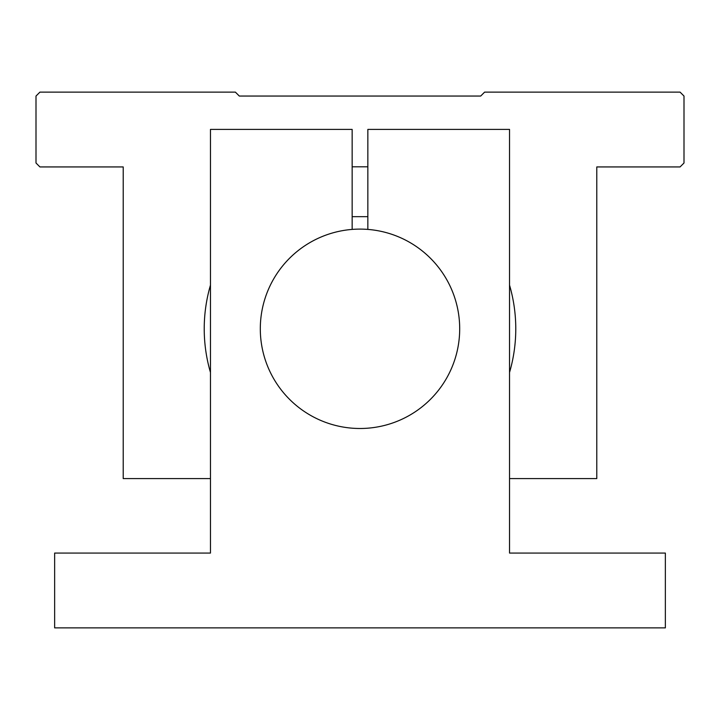 <?xml version="1.0" encoding="UTF-8"?>
<svg xmlns="http://www.w3.org/2000/svg" width="720" height="720" viewBox="0 0 720 720"><rect width="100%" height="100%" fill="white"/><g stroke="black" fill="none" stroke-linecap="round" stroke-linejoin="round"><path stroke-width="1.08" d="M260.307 328.797A99.693 99.693 0 0 1 360 229.104A99.693 99.693 0 0 1 459.693 328.797A99.693 99.693 0 0 1 360 428.49A99.693 99.693 0 0 1 260.307 328.797A99.693 99.693 0 0 1 352.152 229.41L352.152 129.411L210.465 129.411L210.465 553.068L54.639 553.068L54.639 627.876L665.361 627.876L665.361 553.068L509.535 553.068L509.535 129.411L367.848 129.411L367.848 229.41A99.693 99.693 0 0 1 459.693 328.797A99.693 99.693 0 0 1 360 428.49A99.693 99.693 0 0 1 260.307 328.797M480.69 96.048L239.31 96.048L480.69 96.048L484.614 92.124L680.076 92.124L684 96.048L684 163.008L680.076 166.932L596.79 166.932L596.79 478.575L509.535 478.575M509.535 285.147A155.781 155.781 0 0 1 509.535 372.447M210.465 372.447A155.781 155.781 0 0 1 210.465 285.147M210.465 478.575L123.21 478.575L123.21 166.932L39.924 166.932L36 163.008L36 96.048L39.924 92.124L235.386 92.124L239.31 96.048M352.152 166.815L367.848 166.815M352.152 216.666L367.848 216.666"/></g></svg>
